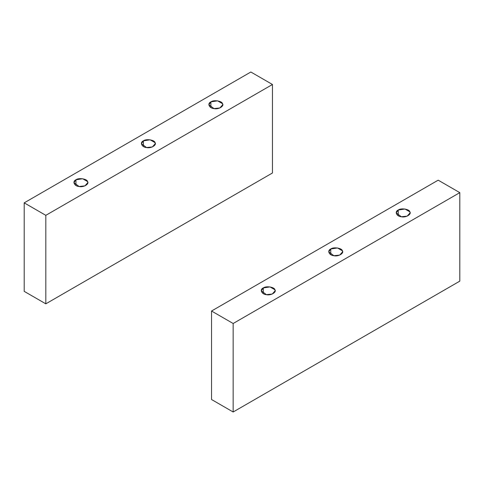 <?xml version="1.0" encoding="UTF-8"?>
<svg xmlns="http://www.w3.org/2000/svg" width="484" height="484" viewBox="0 0 484 484"><rect width="100%" height="100%" fill="white"/><g stroke="black" fill="none" stroke-linecap="round" stroke-linejoin="round"><path stroke-width="0.73" d="M210.885 107.557L210.885 101.882L208.852 104.719L214.001 108.591L219.851 107.98L222.749 104.719L222.507 103.679L217.594 100.847L210.885 101.882L210.885 107.557M143.415 146.507L143.415 140.838L141.382 143.669L146.531 147.547L152.381 146.93L155.279 143.669L155.043 142.635L150.131 139.797L143.415 140.838L143.415 146.507M75.946 185.463L75.946 179.788L73.913 182.625L79.061 186.497L84.912 185.886L87.81 182.625L87.574 181.585L82.661 178.747L75.946 179.788L75.946 185.463M250.845 72.007L272.462 84.488L272.462 172.982L45.817 303.831L45.817 215.338L24.2 202.857L24.2 291.356L45.817 303.831L24.2 291.356L24.2 202.857L250.845 72.007L24.2 202.857L45.817 215.338L45.817 303.831L272.462 172.982L272.462 84.488L45.817 215.338L272.462 84.488L250.845 72.007M75.946 179.788C78.638 177.555 87.174 178.874 87.574 181.585C89.576 184.047 83.327 187.659 79.061 186.497C74.367 186.273 72.08 181.343 75.946 179.788M143.415 140.838C146.107 138.599 154.644 139.924 155.043 142.635C157.046 145.097 150.796 148.703 146.531 147.547C141.836 147.317 139.549 142.387 143.415 140.838M210.885 101.882C213.577 99.65 222.114 100.968 222.507 103.679C224.516 106.141 218.266 109.753 214.001 108.591C209.306 108.368 207.019 103.437 210.885 101.882M263.29 293.619L263.29 287.95L261.251 290.787L266.406 294.659L272.256 294.042L275.148 290.787L274.912 289.747L269.999 286.909L263.29 287.95L263.29 293.619M330.76 254.669L330.76 248.994L328.721 251.831L333.869 255.709L339.72 255.092L342.618 251.831L342.382 250.797L337.469 247.959L330.76 248.994L330.76 254.669M398.229 215.713L398.229 210.044L396.19 212.881L401.339 216.753L407.189 216.136L410.087 212.881L409.851 211.841L404.939 209.003L398.229 210.044L398.229 215.713M438.183 180.169L459.8 192.644L459.8 281.143L233.155 411.993L233.155 323.5L211.538 311.018L211.538 399.512L233.155 411.993L211.538 399.512L211.538 311.018L438.183 180.169L211.538 311.018L233.155 323.5L233.155 411.993L459.8 281.143L459.8 192.644L233.155 323.5L459.8 192.644L438.183 180.169M398.229 210.044C400.915 207.811 409.458 209.13 409.851 211.841C411.854 214.303 405.604 217.909 401.339 216.753C396.644 216.523 394.357 211.593 398.229 210.044M330.76 248.994C333.446 246.761 341.988 248.086 342.382 250.797C344.39 253.253 338.135 256.865 333.869 255.709C329.18 255.479 326.888 250.549 330.76 248.994M263.29 287.95C265.976 285.717 274.519 287.036 274.912 289.747C276.921 292.209 270.665 295.815 266.406 294.659C261.711 294.429 259.418 289.499 263.29 287.95"/></g></svg>
